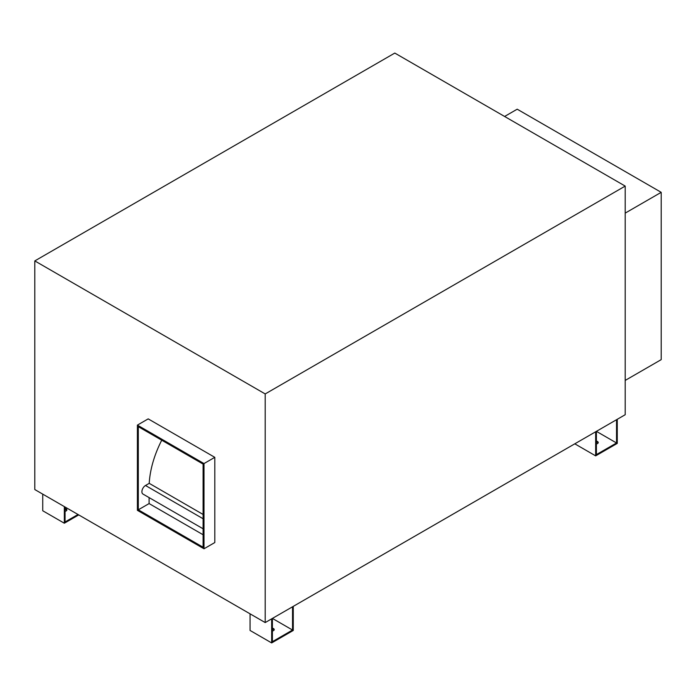 <?xml version="1.0" encoding="UTF-8"?>
<svg xmlns="http://www.w3.org/2000/svg" width="696" height="696" viewBox="0 0 696 696"><rect width="100%" height="100%" fill="white"/><g stroke="black" fill="none" stroke-linecap="round" stroke-linejoin="round"><path stroke-width="1.04" d="M272.397 628.201A2.549 1.47 180 0 1 273.467 628.566A2.549 1.47 180 0 1 274.215 629.61A2.549 1.47 180 0 1 272.397 631.02M274.102 630.037A2.549 1.47 0 0 0 273.467 629.419A2.549 1.47 0 0 0 272.397 629.053M65.067 508.498A2.549 1.47 180 0 1 66.137 508.872A2.549 1.47 180 0 1 66.877 509.907A2.549 1.47 180 0 1 65.067 511.316M66.772 510.333A2.549 1.47 0 0 0 66.137 509.716A2.549 1.47 0 0 0 65.067 509.35M596.402 441.142A2.549 1.47 180 0 1 597.464 441.508A2.549 1.47 180 0 1 598.212 442.552A2.549 1.47 180 0 1 596.402 443.961M598.099 442.978A2.549 1.47 0 0 0 597.464 442.36A2.549 1.47 0 0 0 596.402 441.995M203.101 528.786L142.958 494.056A5.089 2.941 -60 0 1 141.897 491.733A5.089 2.941 -60 0 1 145.499 485.495L149.222 483.346L203.101 514.457M34.8 260.913L265.202 393.936L625.199 186.093L394.797 53.07L34.8 260.913L34.8 489.549L265.202 622.572L625.199 414.72L625.199 186.093M137.399 425.117L137.399 510.333L203.998 548.779L214.803 542.549L214.803 457.333L148.196 418.879L137.399 425.117L203.998 463.562L214.803 457.333M149.222 483.346A76.369 44.092 -60 0 1 161.733 440.203M138.304 509.811L138.304 426.674L203.101 464.084L203.101 547.221L138.304 509.811L149.101 503.573L149.101 497.605M203.998 463.562L203.998 548.779M203.101 534.754L149.101 503.573M625.199 213.115L661.2 192.331L517.198 109.194L504.6 116.467M661.2 192.331L661.2 359.641L625.199 380.425M616.534 419.731L616.534 442.978L596.402 454.592L596.402 431.355L616.534 442.978M595.663 431.772L595.663 455.871L574.8 443.822M617.265 419.305L617.265 443.395L595.663 455.871M42.734 494.125L42.734 510.76L64.337 523.227L64.337 506.601M78.004 514.492L65.067 521.957L65.067 507.027M78.735 514.909L64.337 523.227M272.397 641.66L272.397 618.413L292.529 630.037L272.397 641.66M292.529 606.79L292.529 630.037M271.666 618.831L271.666 642.93L250.064 630.454L250.064 613.828M293.268 606.364L293.268 630.454L271.666 642.93M265.202 393.936L265.202 622.572M203.101 518.746L145.499 485.495"/></g></svg>
